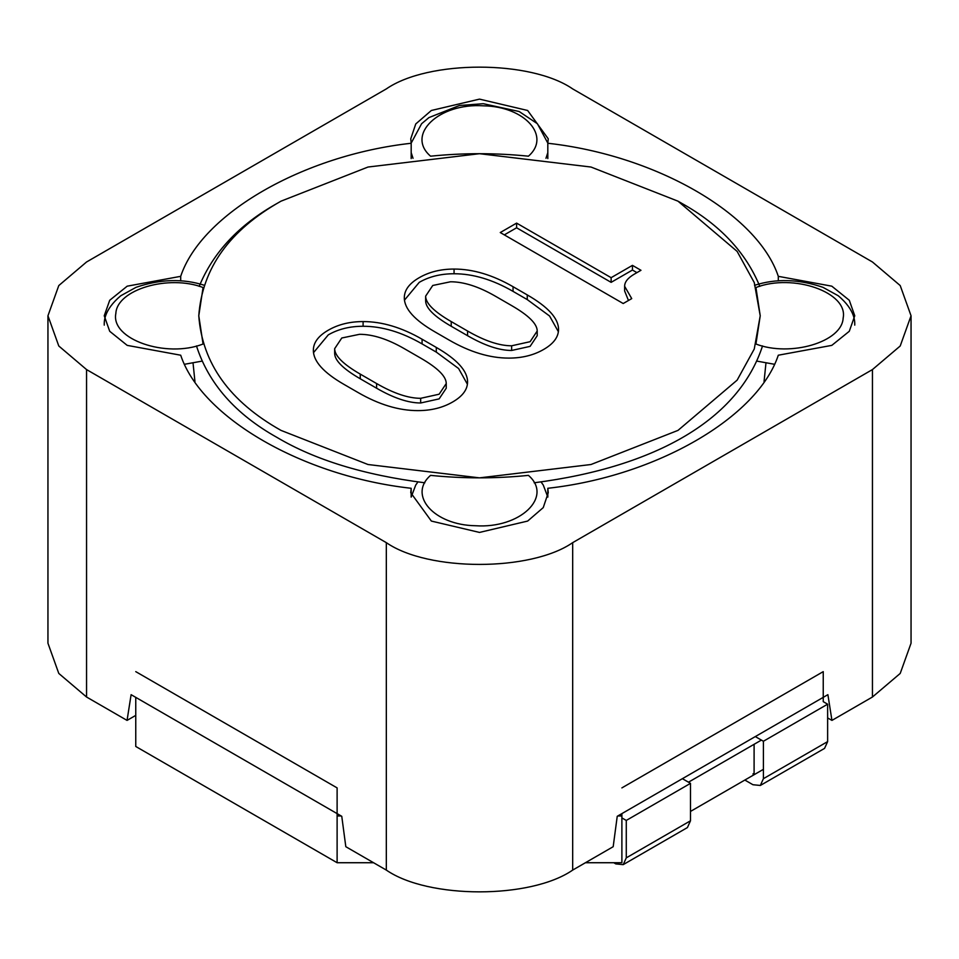 <?xml version="1.0" encoding="UTF-8"?>
<svg xmlns="http://www.w3.org/2000/svg" width="959" height="959" viewBox="0 0 959 959"><rect width="100%" height="100%" fill="white"/><g stroke="black" fill="none" stroke-linecap="round" stroke-linejoin="round"><path stroke-width="1.44" d="M911.05 315.775L900.213 345.995L872.45 369.575L572.679 542.65C530.747 571.672 428.253 571.672 386.321 542.65L86.55 369.575L58.787 345.995L47.95 315.775L58.787 285.566L86.55 261.987L386.321 88.911C428.253 59.89 530.747 59.89 572.679 88.911L872.45 261.987L900.213 285.566L911.05 315.775L911.05 643.225L900.213 673.434L872.45 697.013L831.944 720.401L827.629 717.919M831.944 720.401L827.893 694.676L823.242 697.361L617.236 816.301L613.185 846.701L572.679 870.089C530.747 899.11 428.253 899.11 386.321 870.089L345.815 846.701L341.764 816.301L131.107 694.676L127.056 720.401L86.55 697.013L58.787 673.434L47.95 643.225L47.95 315.775M778.3 280.867L778.3 276.336C757.598 213.893 655.968 155.226 547.817 143.263L547.817 158.571M547.817 497.014L547.817 488.287C655.968 476.335 757.598 417.656 778.3 355.214L831.813 345.372L849.29 331.287L854.757 315.775L849.29 300.275L831.813 286.178L778.3 276.336M585.422 862.728L621.888 862.728L621.888 813.616M621.888 787.89L823.242 671.636L823.242 697.361M411.183 158.571L411.183 143.263C303.032 155.226 201.402 213.893 180.7 276.336L127.187 286.178L109.71 300.275L104.243 315.775L109.71 331.287L127.187 345.372L180.7 355.214C201.402 417.656 303.032 476.335 411.183 488.287L410.752 492.746L431.37 521.073L479.5 532.425L527.642 521.073L543.25 507.599L548.248 492.734L547.817 488.287M411.183 488.287L411.183 497.014M180.7 276.336L180.7 280.867M547.817 143.263L548.248 138.803L527.63 110.477L479.5 99.125L431.358 110.477L415.75 123.951L410.752 138.815L411.183 143.263M127.056 720.401L135.758 715.39M339.138 814.79L337.112 815.953L337.112 862.728L135.758 746.474L135.758 697.361M341.164 815.953L337.112 815.953L337.112 787.89L337.112 813.616M196.463 345.923C208.642 383.672 235.47 414.168 276.947 437.4C314.72 459.864 364.024 475.005 424.849 482.797M534.151 482.797C657.706 466.781 738.898 418.568 762.537 345.923M759.804 286.381C745.826 252.361 719.909 224.73 682.053 203.512L678.001 201.174L590.996 167.034L479.5 153.704L368.004 167.034L280.999 201.174C229.657 230.028 202.241 268.232 198.777 315.775C202.253 363.329 229.657 401.521 280.999 430.387L368.004 464.516L479.5 477.858L590.996 464.516L678.001 430.387L737.135 380.148L754.265 348.992L760.223 315.775L754.265 282.569L737.135 251.402L678.001 201.174M276.947 203.512C239.091 224.73 213.174 252.361 199.196 286.381M194.941 381.526L193.047 363.101M765.953 363.101L764.059 381.526M449.088 340.049C469.934 352.085 489.833 358.103 508.785 358.103C522.056 358.103 533.66 355.226 543.609 349.484C553.559 343.742 558.534 337.041 558.534 329.381C558.534 318.436 548.116 306.952 527.258 294.916L513.053 286.705C492.674 274.945 473.015 269.059 454.063 269.059C440.792 269.059 429.188 271.936 419.239 277.678C409.289 283.42 404.314 290.121 404.314 297.781C404.314 308.726 414.504 320.078 434.871 331.838L449.088 340.049M624.633 286.297C624.633 281.922 627.941 277.81 634.582 273.986L640.972 270.294L632.449 265.367L611.123 277.678L516.601 223.111L500.262 232.546L623.206 303.523L631.729 298.609L624.633 286.297L624.633 290.973L628.457 300.491M436.297 347.434L422.08 339.222C401.713 327.463 382.042 321.577 363.101 321.577C349.831 321.577 338.227 324.454 328.278 330.196C318.328 335.938 313.353 342.651 313.353 350.299C313.353 361.243 323.531 372.595 343.909 384.355L358.127 392.567C378.973 404.602 398.872 410.62 417.824 410.62C431.082 410.62 442.686 407.743 452.636 402.001C462.586 396.259 467.56 389.558 467.56 381.898C467.56 370.953 457.143 359.469 436.297 347.434L436.297 352.109L422.08 343.909C401.713 332.138 382.042 326.264 363.101 326.264C349.831 326.264 338.227 329.129 328.278 334.871L313.509 352.66M558.378 331.718L549.567 316.002L527.258 299.592L513.053 291.38C492.674 279.62 473.015 273.747 454.063 273.747C440.792 273.747 429.188 276.612 419.239 282.354L404.47 300.143M632.449 265.367L632.449 270.042L611.123 282.354L516.601 227.786L504.314 234.883M636.92 272.632L632.449 270.042M611.123 277.678L611.123 282.354M516.601 223.111L516.601 227.786M467.405 384.235L458.594 368.52L436.297 352.109M530.111 346.367L511.627 350.467C499.315 350.467 484.619 345.54 467.56 335.698L451.221 326.264C434.163 316.41 425.64 307.935 425.64 300.826L425.64 296.139L432.749 285.47L450.514 281.778C463.772 281.778 478.697 286.573 495.288 296.139L511.627 305.585C528.685 315.427 537.208 323.902 537.208 331.023L537.208 335.698L530.111 346.367M439.138 398.884L420.665 402.984C408.342 402.984 393.658 398.069 376.599 388.215L360.248 378.781C343.202 368.927 334.667 360.452 334.667 353.344L334.667 348.668L341.776 338L359.541 334.307C372.811 334.307 387.736 339.09 404.314 348.668L420.665 358.103C437.724 367.944 446.247 376.431 446.247 383.54L446.247 388.215L439.138 398.884M537.208 331.023L530.111 341.692L511.627 345.791C499.315 345.791 484.619 340.865 467.56 331.023L451.221 321.577C434.163 311.735 425.64 303.26 425.64 296.139M446.247 383.54L439.138 394.209L420.665 398.309C408.342 398.309 393.658 393.382 376.599 383.54L360.248 374.106C343.202 364.252 334.667 355.777 334.667 348.668M755.932 344.029C790.348 357.251 842.062 342.039 843.153 318.088C848.451 292.327 793.081 273.075 755.932 287.52L760.223 315.775L755.932 344.029M203.068 287.52C168.652 274.298 116.938 289.522 115.847 313.461C110.549 339.222 165.919 358.474 203.068 344.029L198.777 315.775L203.068 287.52M528.433 156.185C551.341 136.31 524.981 106.449 483.504 105.826C438.886 102.769 405.537 134.728 430.567 156.185C463.185 152.877 495.815 152.877 528.433 156.185M430.567 475.376C407.659 495.24 434.019 525.1 475.496 525.736C520.114 528.781 553.463 496.822 528.433 475.376C495.815 478.673 463.185 478.673 430.567 475.376M682.388 778.684L690.492 783.359L690.492 820.784L626.275 857.861L623.206 864.634L615.81 863.903L613.784 862.728M626.275 857.861L626.275 820.436L690.492 783.359M626.107 820.341L621.888 817.907M690.492 820.784L687.423 827.557L623.206 864.634M763.412 741.259L827.629 704.182L827.629 741.607L824.572 748.38L760.343 785.457L763.412 778.684L763.412 741.259L755.308 736.584M827.461 704.086L823.242 701.652L823.242 671.636M744.843 780.051L752.947 784.726L760.343 785.457M754.098 744.304L754.098 773.302L752.947 773.961M135.758 671.636L337.112 787.89M761.386 740.096L688.466 782.196M690.492 811.434L763.412 769.334M337.112 862.728L373.578 862.728M617.836 815.953L621.888 815.953L619.862 814.79M872.45 369.575L872.45 697.013M572.679 542.65L572.679 870.089M386.321 542.65L386.321 870.089M86.55 369.575L86.55 697.013M527.258 294.916L527.258 299.592M513.053 286.705L513.053 291.38M454.063 269.059L454.063 273.747M422.08 339.222L422.08 343.909M363.101 321.577L363.101 326.264M511.627 345.791L511.627 350.467M467.56 331.023L467.56 335.698M451.221 321.577L451.221 326.264M420.665 398.309L420.665 402.984M376.599 383.54L376.599 388.215M360.248 374.106L360.248 378.781M757.142 361.159L774.285 364.24M184.715 364.24L201.858 361.159M545.971 158.307L547.817 152.625M411.183 152.625L413.029 158.307M827.629 741.607L763.412 778.684M754.541 285.326C775.987 278.41 798.775 279.069 822.93 287.316L838.226 295.744C855.752 310.428 854.757 322.332 854.757 325.137M204.459 285.326C183.013 278.41 160.225 279.069 136.07 287.316L120.774 295.756C103.248 310.428 104.243 322.332 104.243 325.137M547.841 143.155L537.412 123.735L519.167 111.52L483.276 103.704L459.445 105.502L428.949 117.585L421.6 123.723L411.159 143.155M541.104 481.969L543.309 485.134L547.829 497.11M417.896 481.969L415.691 485.134L411.171 497.11"/></g></svg>
